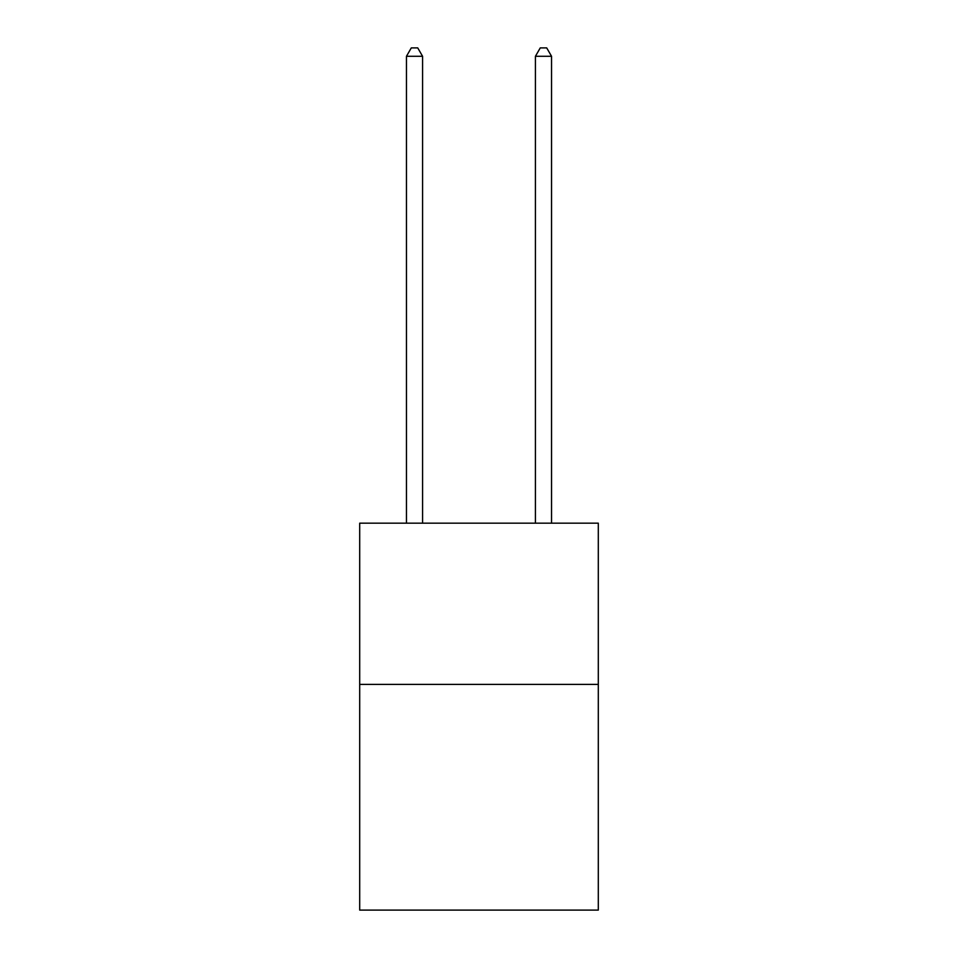 <?xml version="1.0" encoding="UTF-8"?>
<svg xmlns="http://www.w3.org/2000/svg" width="958" height="958" viewBox="0 0 958 958"><rect width="100%" height="100%" fill="white"/><g stroke="black" fill="none" stroke-linecap="round" stroke-linejoin="round"><path stroke-width="1.44" d="M598.307 684.395L598.307 910.1L359.693 910.1L359.693 523.176L598.307 523.176L598.307 684.395L359.693 684.395M422.574 523.176L422.574 56.282L406.455 56.282L406.455 523.176M406.455 56.282L411.293 47.9L417.736 47.9L422.574 56.282M551.545 523.176L551.545 56.282L535.426 56.282L535.426 523.176M535.426 56.282L540.264 47.9L546.707 47.9L551.545 56.282"/></g></svg>
